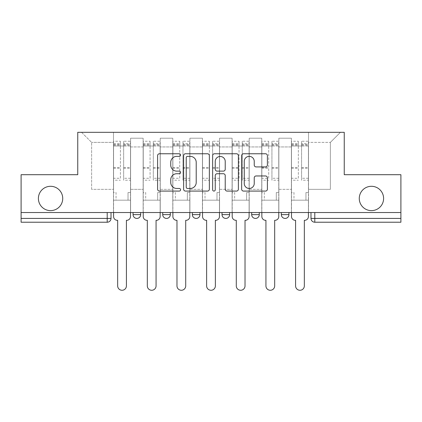 <?xml version="1.0" encoding="UTF-8"?>
<svg xmlns="http://www.w3.org/2000/svg" width="422" height="422" viewBox="0 0 422 422"><rect width="100%" height="100%" fill="white"/><g stroke="black" fill="none" stroke-linecap="round" stroke-linejoin="round"><path stroke-width="0.32" stroke-dasharray="2.11 1.58" d="M180.584 155.069A1.308 1.308 0 0 0 179.281 153.761L159.458 153.761A1.867 1.867 0 0 0 157.591 155.628L157.591 189.214A1.867 1.867 0 0 0 159.458 191.076L179.281 191.076A1.308 1.308 0 0 0 180.584 189.773A1.308 1.308 0 0 0 179.281 188.465L176.712 188.465A5.971 5.971 0 0 1 170.746 182.494L170.746 179.698A5.971 5.971 0 0 1 176.712 173.727L179.281 173.727A1.308 1.308 0 0 0 180.584 172.419A1.308 1.308 0 0 0 179.281 171.116L176.712 171.116A5.971 5.971 0 0 1 170.746 165.144L170.746 162.343A5.971 5.971 0 0 1 176.712 156.372L179.281 156.372A1.308 1.308 0 0 0 180.584 155.069M359.27 198.461A12.164 12.164 0 0 0 371.434 210.625A12.164 12.164 0 0 0 383.603 198.461A12.164 12.164 0 0 0 371.434 186.297A12.164 12.164 0 0 0 359.27 198.461M38.397 198.461A12.164 12.164 0 0 0 50.566 210.625A12.164 12.164 0 0 0 62.73 198.461A12.164 12.164 0 0 0 50.566 186.297A12.164 12.164 0 0 0 38.397 198.461M281.332 212.53L288.938 212.53L281.332 212.53M251.681 212.53L259.282 212.53L251.681 212.53L251.681 214.619L259.282 214.619M229.631 212.53L222.025 212.53L229.631 212.53L229.631 214.619A3.803 3.803 0 0 1 225.828 218.422A3.803 3.803 0 0 1 222.025 214.619L229.631 214.619M192.369 212.53L199.975 212.53L199.975 214.619L192.369 214.619L192.369 212.53L199.975 212.53M162.718 212.53L170.319 212.53L162.718 212.53L162.718 214.619L170.319 214.619A3.803 3.803 0 0 1 166.521 218.422M133.062 212.53L140.668 212.53L133.062 212.53L133.062 214.619L140.668 214.619A3.803 3.803 0 0 1 136.865 218.422M400.9 218.422L400.9 212.53L21.1 212.53L21.1 174.703L77.748 174.703L77.748 132.313L344.252 132.313L344.252 174.703L400.9 174.703L400.9 212.53L310.988 212.53L310.988 218.422A3.803 3.803 0 0 0 314.791 222.225L400.9 222.225L400.9 218.422L310.988 218.422M21.1 212.53L107.209 212.53L21.1 212.53L21.1 222.225L107.209 222.225L107.209 218.422L21.1 218.422M130.593 146.946L130.593 189.336L130.593 146.946L143.137 146.946L143.137 138.205L143.137 189.336L143.137 146.946L130.593 146.946M130.593 212.53L130.593 138.205L143.137 138.205L130.593 138.205L130.593 212.53L130.593 200.17L113.486 200.17L130.593 200.17L130.593 212.53L113.486 212.53L113.486 132.313L308.514 132.313L81.546 132.313L113.486 132.313L113.486 189.336L113.486 142.383L91.621 142.383L113.486 142.383L113.486 132.313L113.486 212.53L113.486 200.17L113.486 212.53L130.593 212.53M143.137 212.53L143.137 138.205L130.593 138.205L143.137 138.205L143.137 212.53L143.137 200.17L160.244 200.17L143.137 200.17L143.137 212.53L160.244 212.53L160.244 138.205L160.244 146.946L160.244 138.205L172.793 138.205L172.793 146.946L172.793 138.205L160.244 138.205L160.244 212.53L160.244 200.17L160.244 212.53L143.137 212.53M160.244 189.336L160.244 146.946L160.244 189.336L172.793 189.336L172.793 146.946L172.793 189.336L160.244 189.336M172.793 212.53L172.793 138.205L160.244 138.205L172.793 138.205L172.793 212.53L172.793 200.17L189.9 200.17L172.793 200.17L172.793 212.53L189.9 212.53L189.9 138.205L189.9 146.946L189.9 138.205L202.444 138.205L202.444 146.946L202.444 138.205L189.9 138.205L189.9 212.53L189.9 200.17L189.9 212.53L172.793 212.53M189.9 189.336L189.9 146.946L189.9 189.336L202.444 189.336L202.444 146.946L202.444 189.336L189.9 189.336M202.444 212.53L202.444 138.205L189.9 138.205L202.444 138.205L202.444 212.53L202.444 200.17L219.556 200.17L202.444 200.17L202.444 212.53L219.556 212.53L219.556 138.205L219.556 146.946L219.556 138.205L232.1 138.205L232.1 146.946L232.1 138.205L219.556 138.205L219.556 212.53L219.556 200.17L219.556 212.53L202.444 212.53M219.556 189.336L219.556 146.946L219.556 189.336L232.1 189.336L232.1 146.946L232.1 189.336L219.556 189.336M232.1 212.53L232.1 138.205L219.556 138.205L232.1 138.205L232.1 212.53L232.1 200.17L249.207 200.17L232.1 200.17L232.1 212.53L249.207 212.53L249.207 138.205L249.207 146.946L249.207 138.205L261.756 138.205L261.756 146.946L261.756 138.205L249.207 138.205L249.207 212.53L249.207 200.17L249.207 212.53L232.1 212.53M249.207 189.336L249.207 146.946L249.207 189.336L261.756 189.336L261.756 146.946L261.756 189.336L249.207 189.336M261.756 212.53L261.756 138.205L249.207 138.205L261.756 138.205L261.756 212.53L261.756 200.17L278.863 200.17L261.756 200.17L261.756 212.53L278.863 212.53L278.863 138.205L278.863 146.946L278.863 138.205L291.407 138.205L291.407 146.946L291.407 138.205L278.863 138.205L278.863 212.53L278.863 200.17L278.863 212.53L261.756 212.53M278.863 189.336L278.863 146.946L278.863 189.336L291.407 189.336L291.407 146.946L291.407 189.336L278.863 189.336M291.407 212.53L291.407 138.205L278.863 138.205L291.407 138.205L291.407 212.53L291.407 200.17L308.514 200.17L291.407 200.17L291.407 212.53L308.514 212.53L308.514 132.313L340.454 132.313L308.514 132.313L308.514 142.383L330.379 142.383L308.514 142.383L308.514 189.336L308.514 132.313L308.514 212.53L291.407 212.53L308.514 212.53L308.514 200.17L308.514 212.53L291.407 212.53M130.593 189.336L143.137 189.336L130.593 189.336M91.621 189.336L91.621 142.383L91.621 189.336L113.486 189.336L91.621 189.336M330.379 189.336L330.379 142.383L340.454 132.313L330.379 142.383L330.379 189.336L308.514 189.336L330.379 189.336M400.9 212.53L310.988 212.53M107.209 212.53L111.012 212.53L107.209 212.53L107.209 218.422L111.012 218.422M288.938 214.619L281.332 214.619A3.803 3.803 0 0 0 285.135 218.422M81.546 132.313L91.621 142.383L81.546 132.313M209.365 189.214L209.365 155.628A1.867 1.867 0 0 0 207.503 153.761L185.485 153.761A1.867 1.867 0 0 0 183.617 155.628L183.617 189.214A1.867 1.867 0 0 0 185.485 191.076L207.503 191.076A1.867 1.867 0 0 0 209.365 189.214M187.537 156.372A1.308 1.308 0 0 0 186.229 157.68L186.229 187.162A1.308 1.308 0 0 0 187.537 188.465L190.243 188.465A5.971 5.971 0 0 0 196.214 182.494L196.214 162.343A5.971 5.971 0 0 0 190.243 156.372L187.537 156.372M214.497 153.761L236.515 153.761A1.867 1.867 0 0 1 238.383 155.628L238.383 189.214A1.867 1.867 0 0 1 236.515 191.076L227.094 191.076A1.867 1.867 0 0 1 225.227 189.214L225.227 175.589A1.867 1.867 0 0 0 223.359 173.727L217.108 173.727A1.867 1.867 0 0 0 215.246 175.589L215.246 189.773A1.308 1.308 0 0 1 213.938 191.076A1.308 1.308 0 0 1 212.635 189.773L212.635 155.628A1.867 1.867 0 0 1 214.497 153.761M225.227 161.457A4.99 4.99 0 0 0 220.237 156.467A4.99 4.99 0 0 0 215.246 161.457L215.246 169.248A1.867 1.867 0 0 0 217.108 171.116L223.359 171.116A1.867 1.867 0 0 0 225.227 169.248L225.227 161.457M256.107 166.917L265.528 166.917A1.867 1.867 0 0 0 267.395 165.049L267.395 155.628A1.867 1.867 0 0 0 265.528 153.761L243.515 153.761A1.867 1.867 0 0 0 241.648 155.628L241.648 189.214A1.867 1.867 0 0 0 243.515 191.076L265.528 191.076A1.867 1.867 0 0 0 267.395 189.214L267.395 177.831A1.867 1.867 0 0 0 265.528 175.963L256.107 175.963A1.867 1.867 0 0 0 254.239 177.831L254.239 183.475A4.99 4.99 0 0 1 249.249 188.465A4.99 4.99 0 0 1 244.259 183.475L244.259 161.362A4.99 4.99 0 0 1 249.249 156.372A4.99 4.99 0 0 1 254.239 161.362L254.239 165.049A1.867 1.867 0 0 0 256.107 166.917M126.695 220.321L126.41 220.321L126.41 285.905A4.373 4.373 0 0 1 122.037 290.273A4.373 4.373 0 0 1 117.664 285.905L117.664 220.321L117.379 220.321A3.803 3.803 0 0 1 113.581 216.523L113.581 143.717L113.581 178.279L120.423 178.279L120.423 143.717L120.423 145.996L130.498 145.996L130.498 143.717L130.498 180.215L130.498 141.243L130.498 216.523A3.803 3.803 0 0 1 126.695 220.321M130.498 212.53L130.498 200.17L128.024 200.17L130.498 200.17L130.498 192.569L128.024 192.569L128.024 200.17L128.024 192.569L130.498 192.569L130.498 145.996L123.651 145.996L123.651 143.717L130.498 143.717M113.581 212.53L113.581 192.569L116.05 192.569L116.05 200.17L113.581 200.17L116.05 200.17L116.05 192.569L113.581 192.569L113.581 145.996L123.651 145.996L123.651 141.243L130.498 141.243M130.498 178.279L123.651 178.279L123.651 143.717M123.651 178.279L123.651 180.215L130.498 180.215M123.651 180.215L123.651 141.243M120.423 178.279L120.423 141.243L120.423 145.996L113.581 145.996L113.581 141.243L120.423 141.243M113.581 178.279L113.581 180.215L120.423 180.215M113.581 180.215L113.581 141.243M156.351 220.321L156.066 220.321L156.066 285.905A4.373 4.373 0 0 1 151.693 290.273A4.373 4.373 0 0 1 147.32 285.905L147.32 220.321L147.035 220.321A3.803 3.803 0 0 1 143.232 216.523L143.232 143.717L143.232 178.279L150.074 178.279L150.074 143.717L150.074 145.996L160.149 145.996L160.149 143.717L160.149 180.215L160.149 141.243L160.149 216.523A3.803 3.803 0 0 1 156.351 220.321M160.149 212.53L160.149 200.17L157.68 200.17L160.149 200.17L160.149 192.569L157.68 192.569L157.68 200.17L157.68 192.569L160.149 192.569L160.149 145.996L153.307 145.996L153.307 143.717L160.149 143.717M143.232 212.53L143.232 192.569L145.706 192.569L145.706 200.17L143.232 200.17L145.706 200.17L145.706 192.569L143.232 192.569L143.232 145.996L153.307 145.996L153.307 141.243L160.149 141.243M160.149 178.279L153.307 178.279L153.307 143.717M153.307 178.279L153.307 180.215L160.149 180.215M153.307 180.215L153.307 141.243M150.074 178.279L150.074 141.243L150.074 145.996L143.232 145.996L143.232 141.243L150.074 141.243M143.232 178.279L143.232 180.215L150.074 180.215M143.232 180.215L143.232 141.243M186.002 220.321L185.717 220.321L185.717 285.905A4.373 4.373 0 0 1 181.344 290.273A4.373 4.373 0 0 1 176.976 285.905L176.976 220.321L176.686 220.321A3.803 3.803 0 0 1 172.888 216.523L172.888 143.717L172.888 178.279L179.73 178.279L179.73 143.717L179.73 145.996L189.805 145.996L189.805 143.717L189.805 180.215L189.805 141.243L189.805 216.523A3.803 3.803 0 0 1 186.002 220.321M189.805 212.53L189.805 200.17L187.336 200.17L189.805 200.17L189.805 192.569L187.336 192.569L187.336 200.17L187.336 192.569L189.805 192.569L189.805 145.996L182.963 145.996L182.963 143.717L189.805 143.717M172.888 212.53L172.888 192.569L175.357 192.569L175.357 200.17L172.888 200.17L175.357 200.17L175.357 192.569L172.888 192.569L172.888 145.996L182.963 145.996L182.963 141.243L189.805 141.243M189.805 178.279L182.963 178.279L182.963 143.717M182.963 178.279L182.963 180.215L189.805 180.215M182.963 180.215L182.963 141.243M179.73 178.279L179.73 141.243L179.73 145.996L172.888 145.996L172.888 141.243L179.73 141.243M172.888 178.279L172.888 180.215L179.73 180.215M172.888 180.215L172.888 141.243M215.658 220.321L215.373 220.321L215.373 285.905A4.373 4.373 0 0 1 211 290.273A4.373 4.373 0 0 1 206.627 285.905L206.627 220.321L206.342 220.321A3.803 3.803 0 0 1 202.539 216.523L202.539 143.717L202.539 178.279L209.386 178.279L209.386 143.717L209.386 145.996L219.461 145.996L219.461 143.717L219.461 180.215L219.461 141.243L219.461 216.523A3.803 3.803 0 0 1 215.658 220.321M219.461 212.53L219.461 200.17L216.987 200.17L219.461 200.17L219.461 192.569L216.987 192.569L216.987 200.17L216.987 192.569L219.461 192.569L219.461 145.996L212.614 145.996L212.614 143.717L219.461 143.717M202.539 212.53L202.539 192.569L205.013 192.569L205.013 200.17L202.539 200.17L205.013 200.17L205.013 192.569L202.539 192.569L202.539 145.996L212.614 145.996L212.614 141.243L219.461 141.243M219.461 178.279L212.614 178.279L212.614 143.717M212.614 178.279L212.614 180.215L219.461 180.215M212.614 180.215L212.614 141.243M209.386 178.279L209.386 141.243L209.386 145.996L202.539 145.996L202.539 141.243L209.386 141.243M202.539 178.279L202.539 180.215L209.386 180.215M202.539 180.215L202.539 141.243M245.314 220.321L245.024 220.321L245.024 285.905A4.373 4.373 0 0 1 240.656 290.273A4.373 4.373 0 0 1 236.283 285.905L236.283 220.321L235.998 220.321A3.803 3.803 0 0 1 232.195 216.523L232.195 143.717L232.195 178.279L239.037 178.279L239.037 143.717L239.037 145.996L249.112 145.996L249.112 143.717L249.112 180.215L249.112 141.243L249.112 216.523A3.803 3.803 0 0 1 245.314 220.321M249.112 212.53L249.112 200.17L246.643 200.17L249.112 200.17L249.112 192.569L246.643 192.569L246.643 200.17L246.643 192.569L249.112 192.569L249.112 145.996L242.27 145.996L242.27 143.717L249.112 143.717M232.195 212.53L232.195 192.569L234.664 192.569L234.664 200.17L232.195 200.17L234.664 200.17L234.664 192.569L232.195 192.569L232.195 145.996L242.27 145.996L242.27 141.243L249.112 141.243M249.112 178.279L242.27 178.279L242.27 143.717M242.27 178.279L242.27 180.215L249.112 180.215M242.27 180.215L242.27 141.243M239.037 178.279L239.037 141.243L239.037 145.996L232.195 145.996L232.195 141.243L239.037 141.243M232.195 178.279L232.195 180.215L239.037 180.215M232.195 180.215L232.195 141.243M274.965 220.321L274.68 220.321L274.68 285.905A4.373 4.373 0 0 1 270.307 290.273A4.373 4.373 0 0 1 265.934 285.905L265.934 220.321L265.649 220.321A3.803 3.803 0 0 1 261.851 216.523L261.851 143.717L261.851 178.279L268.693 178.279L268.693 143.717L268.693 145.996L278.768 145.996L278.768 143.717L278.768 180.215L278.768 141.243L278.768 216.523A3.803 3.803 0 0 1 274.965 220.321M278.768 212.53L278.768 200.17L276.294 200.17L278.768 200.17L278.768 192.569L276.294 192.569L276.294 200.17L276.294 192.569L278.768 192.569L278.768 145.996L271.926 145.996L271.926 143.717L278.768 143.717M261.851 212.53L261.851 192.569L264.32 192.569L264.32 200.17L261.851 200.17L264.32 200.17L264.32 192.569L261.851 192.569L261.851 145.996L271.926 145.996L271.926 141.243L278.768 141.243M278.768 178.279L271.926 178.279L271.926 143.717M271.926 178.279L271.926 180.215L278.768 180.215M271.926 180.215L271.926 141.243M268.693 178.279L268.693 141.243L268.693 145.996L261.851 145.996L261.851 141.243L268.693 141.243M261.851 178.279L261.851 180.215L268.693 180.215M261.851 180.215L261.851 141.243M304.621 220.321L304.336 220.321L304.336 285.905A4.373 4.373 0 0 1 299.963 290.273A4.373 4.373 0 0 1 295.59 285.905L295.59 220.321L295.305 220.321A3.803 3.803 0 0 1 291.502 216.523L291.502 143.717L291.502 178.279L298.349 178.279L298.349 143.717L298.349 145.996L308.419 145.996L308.419 143.717L308.419 180.215L308.419 141.243L308.419 216.523A3.803 3.803 0 0 1 304.621 220.321M308.419 212.53L308.419 200.17L305.95 200.17L308.419 200.17L308.419 192.569L305.95 192.569L305.95 200.17L305.95 192.569L308.419 192.569L308.419 145.996L301.577 145.996L301.577 143.717L308.419 143.717M291.502 212.53L291.502 192.569L293.976 192.569L293.976 200.17L291.502 200.17L293.976 200.17L293.976 192.569L291.502 192.569L291.502 145.996L301.577 145.996L301.577 141.243L308.419 141.243M308.419 178.279L301.577 178.279L301.577 143.717M301.577 178.279L301.577 180.215L308.419 180.215M301.577 180.215L301.577 141.243M298.349 178.279L298.349 141.243L298.349 145.996L291.502 145.996L291.502 141.243L298.349 141.243M291.502 178.279L291.502 180.215L298.349 180.215M291.502 180.215L291.502 141.243M291.407 146.946L278.863 146.946L291.407 146.946M261.756 146.946L249.207 146.946L261.756 146.946M232.1 146.946L219.556 146.946L232.1 146.946M202.444 146.946L189.9 146.946L202.444 146.946M172.793 146.946L160.244 146.946L172.793 146.946M314.791 212.53L314.791 222.225M123.651 145.237L130.498 145.237M123.651 168.294L130.498 168.294M123.651 167.471L130.498 167.471M123.651 144.408L130.498 144.408M113.581 145.237L120.423 145.237M113.581 168.294L120.423 168.294M113.581 167.471L120.423 167.471M113.581 144.408L120.423 144.408M153.307 145.237L160.149 145.237M153.307 168.294L160.149 168.294M153.307 167.471L160.149 167.471M153.307 144.408L160.149 144.408M143.232 145.237L150.074 145.237M143.232 168.294L150.074 168.294M143.232 167.471L150.074 167.471M143.232 144.408L150.074 144.408M182.963 145.237L189.805 145.237M182.963 168.294L189.805 168.294M182.963 167.471L189.805 167.471M182.963 144.408L189.805 144.408M172.888 145.237L179.73 145.237M172.888 168.294L179.73 168.294M172.888 167.471L179.73 167.471M172.888 144.408L179.73 144.408M212.614 145.237L219.461 145.237M212.614 168.294L219.461 168.294M212.614 167.471L219.461 167.471M212.614 144.408L219.461 144.408M202.539 145.237L209.386 145.237M202.539 168.294L209.386 168.294M202.539 167.471L209.386 167.471M202.539 144.408L209.386 144.408M242.27 145.237L249.112 145.237M242.27 168.294L249.112 168.294M242.27 167.471L249.112 167.471M242.27 144.408L249.112 144.408M232.195 145.237L239.037 145.237M232.195 168.294L239.037 168.294M232.195 167.471L239.037 167.471M232.195 144.408L239.037 144.408M271.926 145.237L278.768 145.237M271.926 168.294L278.768 168.294M271.926 167.471L278.768 167.471M271.926 144.408L278.768 144.408M261.851 145.237L268.693 145.237M261.851 168.294L268.693 168.294M261.851 167.471L268.693 167.471M261.851 144.408L268.693 144.408M301.577 145.237L308.419 145.237M301.577 168.294L308.419 168.294M301.577 167.471L308.419 167.471M301.577 144.408L308.419 144.408M291.502 145.237L298.349 145.237M291.502 168.294L298.349 168.294M291.502 167.471L298.349 167.471M291.502 144.408L298.349 144.408M113.581 143.717L120.423 143.717M143.232 143.717L150.074 143.717M172.888 143.717L179.73 143.717M202.539 143.717L209.386 143.717M232.195 143.717L239.037 143.717M261.851 143.717L268.693 143.717M291.502 143.717L298.349 143.717"/><path stroke-width="0.63" d="M180.584 155.069A1.308 1.308 0 0 0 179.281 153.761L159.458 153.761A1.867 1.867 0 0 0 157.591 155.628L157.591 189.214A1.867 1.867 0 0 0 159.458 191.076L179.281 191.076A1.308 1.308 0 0 0 180.584 189.773A1.308 1.308 0 0 0 179.281 188.465L176.712 188.465A5.971 5.971 0 0 1 170.746 182.494L170.746 179.698A5.971 5.971 0 0 1 176.712 173.727L179.281 173.727A1.308 1.308 0 0 0 180.584 172.419A1.308 1.308 0 0 0 179.281 171.116L176.712 171.116A5.971 5.971 0 0 1 170.746 165.144L170.746 162.343A5.971 5.971 0 0 1 176.712 156.372L179.281 156.372A1.308 1.308 0 0 0 180.584 155.069M359.27 198.461A12.164 12.164 0 0 0 371.434 210.625A12.164 12.164 0 0 0 383.603 198.461A12.164 12.164 0 0 0 371.434 186.297A12.164 12.164 0 0 0 359.27 198.461M38.397 198.461A12.164 12.164 0 0 0 50.566 210.625A12.164 12.164 0 0 0 62.73 198.461A12.164 12.164 0 0 0 50.566 186.297A12.164 12.164 0 0 0 38.397 198.461M281.332 212.53L281.332 214.619L288.938 214.619A3.803 3.803 0 0 1 285.135 218.422A3.803 3.803 0 0 1 281.332 214.619L281.332 212.53M222.025 212.53L222.025 214.619L229.631 214.619A3.803 3.803 0 0 1 225.828 218.422A3.803 3.803 0 0 1 222.025 214.619L222.025 212.53M265.528 166.917A1.867 1.867 0 0 0 267.395 165.049L267.395 155.628A1.867 1.867 0 0 0 265.528 153.761L243.515 153.761A1.867 1.867 0 0 0 241.648 155.628L241.648 189.214A1.867 1.867 0 0 0 243.515 191.076L265.528 191.076A1.867 1.867 0 0 0 267.395 189.214L267.395 177.831A1.867 1.867 0 0 0 265.528 175.963L256.107 175.963A1.867 1.867 0 0 0 254.239 177.831L254.239 183.475A4.99 4.99 0 0 1 249.249 188.465A4.99 4.99 0 0 1 244.259 183.475L244.259 161.362A4.99 4.99 0 0 1 249.249 156.372A4.99 4.99 0 0 1 254.239 161.362L254.239 165.049A1.867 1.867 0 0 0 256.107 166.917L265.528 166.917M21.1 212.53L21.1 174.703L77.748 174.703L77.748 132.313L344.252 132.313L344.252 174.703L400.9 174.703L400.9 212.53L21.1 212.53L21.1 218.422L111.012 218.422L111.012 212.53L111.012 218.422A3.803 3.803 0 0 1 107.209 222.225L21.1 222.225L21.1 218.422M209.365 155.628A1.867 1.867 0 0 0 207.503 153.761L185.485 153.761A1.867 1.867 0 0 0 183.617 155.628L183.617 189.214A1.867 1.867 0 0 0 185.485 191.076L207.503 191.076A1.867 1.867 0 0 0 209.365 189.214L209.365 155.628M214.497 153.761L236.515 153.761A1.867 1.867 0 0 1 238.383 155.628L238.383 189.214A1.867 1.867 0 0 1 236.515 191.076L227.094 191.076A1.867 1.867 0 0 1 225.227 189.214L225.227 175.589A1.867 1.867 0 0 0 223.359 173.727L217.108 173.727A1.867 1.867 0 0 0 215.246 175.589L215.246 189.773A1.308 1.308 0 0 1 213.938 191.076A1.308 1.308 0 0 1 212.635 189.773L212.635 155.628A1.867 1.867 0 0 1 214.497 153.761M310.988 212.53L310.988 218.422L400.9 218.422L400.9 222.225L314.791 222.225A3.803 3.803 0 0 1 310.988 218.422M400.9 212.53L400.9 218.422M288.938 214.619L288.938 212.53L288.938 214.619A3.803 3.803 0 0 1 285.135 218.422M259.282 212.53L259.282 214.619A3.803 3.803 0 0 1 255.479 218.422A3.803 3.803 0 0 1 251.681 214.619A3.803 3.803 0 0 0 255.479 218.422A3.803 3.803 0 0 0 259.282 214.619L259.282 212.53M251.681 212.53L251.681 214.619L259.282 214.619M229.631 212.53L229.631 214.619M199.975 212.53L199.975 214.619A3.803 3.803 0 0 1 196.172 218.422A3.803 3.803 0 0 1 192.369 214.619A3.803 3.803 0 0 0 196.172 218.422A3.803 3.803 0 0 0 199.975 214.619L192.369 214.619L192.369 212.53M162.718 212.53L162.718 214.619L170.319 214.619L170.319 212.53L170.319 214.619A3.803 3.803 0 0 1 166.521 218.422A3.803 3.803 0 0 1 162.718 214.619A3.803 3.803 0 0 0 166.521 218.422M133.062 212.53L133.062 214.619L140.668 214.619L140.668 212.53L140.668 214.619A3.803 3.803 0 0 1 136.865 218.422A3.803 3.803 0 0 1 133.062 214.619A3.803 3.803 0 0 0 136.865 218.422M107.209 212.53L107.209 222.225A3.803 3.803 0 0 0 111.012 218.422M187.537 156.372A1.308 1.308 0 0 0 186.229 157.68L186.229 187.162A1.308 1.308 0 0 0 187.537 188.465L190.243 188.465A5.971 5.971 0 0 0 196.214 182.494L196.214 162.343A5.971 5.971 0 0 0 190.243 156.372L187.537 156.372M225.227 161.457A4.99 4.99 0 0 0 220.237 156.467A4.99 4.99 0 0 0 215.246 161.457L215.246 169.248A1.867 1.867 0 0 0 217.108 171.116L223.359 171.116A1.867 1.867 0 0 0 225.227 169.248L225.227 161.457M113.581 212.53L113.581 216.523A3.803 3.803 0 0 0 117.379 220.321L117.664 220.321L117.664 285.905A4.373 4.373 0 0 0 122.037 290.273A4.373 4.373 0 0 0 126.41 285.905L126.41 220.321L126.695 220.321A3.803 3.803 0 0 0 130.498 216.523L130.498 212.53M143.232 212.53L143.232 216.523A3.803 3.803 0 0 0 147.035 220.321L147.32 220.321L147.32 285.905A4.373 4.373 0 0 0 151.693 290.273A4.373 4.373 0 0 0 156.066 285.905L156.066 220.321L156.351 220.321A3.803 3.803 0 0 0 160.149 216.523L160.149 212.53M172.888 212.53L172.888 216.523A3.803 3.803 0 0 0 176.686 220.321L176.976 220.321L176.976 285.905A4.373 4.373 0 0 0 181.344 290.273A4.373 4.373 0 0 0 185.717 285.905L185.717 220.321L186.002 220.321A3.803 3.803 0 0 0 189.805 216.523L189.805 212.53M202.539 212.53L202.539 216.523A3.803 3.803 0 0 0 206.342 220.321L206.627 220.321L206.627 285.905A4.373 4.373 0 0 0 211 290.273A4.373 4.373 0 0 0 215.373 285.905L215.373 220.321L215.658 220.321A3.803 3.803 0 0 0 219.461 216.523L219.461 212.53M232.195 212.53L232.195 216.523A3.803 3.803 0 0 0 235.998 220.321L236.283 220.321L236.283 285.905A4.373 4.373 0 0 0 240.656 290.273A4.373 4.373 0 0 0 245.024 285.905L245.024 220.321L245.314 220.321A3.803 3.803 0 0 0 249.112 216.523L249.112 212.53M261.851 212.53L261.851 216.523A3.803 3.803 0 0 0 265.649 220.321L265.934 220.321L265.934 285.905A4.373 4.373 0 0 0 270.307 290.273A4.373 4.373 0 0 0 274.68 285.905L274.68 220.321L274.965 220.321A3.803 3.803 0 0 0 278.768 216.523L278.768 212.53M291.502 212.53L291.502 216.523A3.803 3.803 0 0 0 295.305 220.321L295.59 220.321L295.59 285.905A4.373 4.373 0 0 0 299.963 290.273A4.373 4.373 0 0 0 304.336 285.905L304.336 220.321L304.621 220.321A3.803 3.803 0 0 0 308.419 216.523L308.419 212.53M314.791 212.53L314.791 222.225"/></g></svg>
